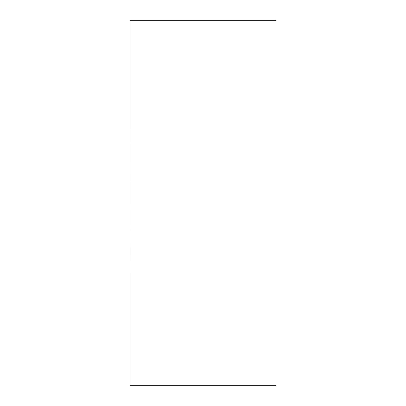 <?xml version="1.0" encoding="UTF-8"?>
<svg xmlns="http://www.w3.org/2000/svg" width="406" height="406" viewBox="0 0 406 406"><rect width="100%" height="100%" fill="white"/><g stroke="black" fill="none" stroke-linecap="round" stroke-linejoin="round"><path stroke-width="0.61" d="M129.92 20.3L129.92 385.7L276.055 385.7L276.055 20.3L276.055 385.7L129.92 385.7L129.92 20.3L276.055 20.3L276.08 385.7L276.08 20.3L129.92 20.3M129.92 276.08L129.945 129.92L129.92 276.08"/></g></svg>
